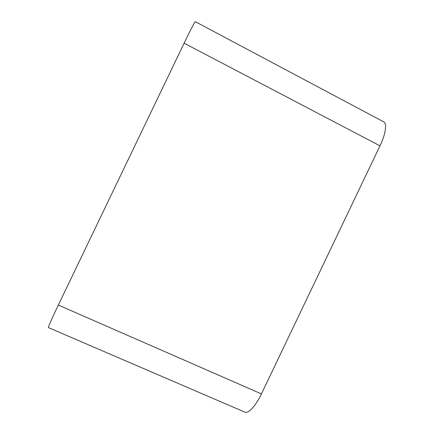 <?xml version="1.0" encoding="UTF-8"?>
<svg xmlns="http://www.w3.org/2000/svg" width="434" height="434" viewBox="0 0 434 434"><rect width="100%" height="100%" fill="white"/><g stroke="black" fill="none" stroke-linecap="round" stroke-linejoin="round"><path stroke-width="0.65" d="M244.749 412.088C248.172 414.286 256.364 405.031 261.425 393.904L379.978 145.84C385.381 135.055 387.416 123.093 383.607 121.791L195.327 21.7C195.224 20.875 189.615 31.677 184.114 43.188L58.34 305.059C52.72 316.706 47.697 328.05 48.424 327.594L244.749 412.088M261.425 393.904L58.34 305.059M379.978 145.84L184.114 43.188"/></g></svg>
